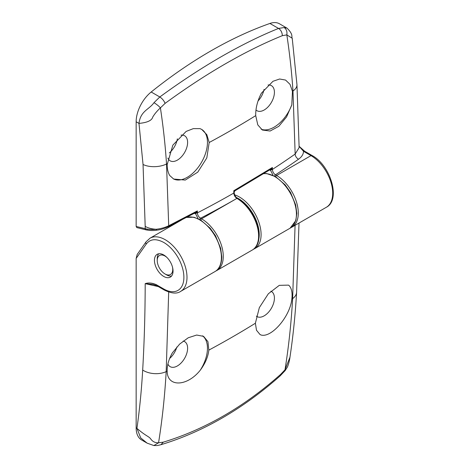 <?xml version="1.0" encoding="UTF-8"?>
<svg xmlns="http://www.w3.org/2000/svg" width="469" height="469" viewBox="0 0 469 469"><rect width="100%" height="100%" fill="white"/><g stroke="black" fill="none" stroke-linecap="round" stroke-linejoin="round"><path stroke-width="0.7" d="M171.566 276.036A13.155 7.592 60 0 1 166.53 274.84L164.982 273.943A10.963 6.326 60 0 1 157.232 260.518A10.963 6.326 60 0 1 164.982 256.045A10.963 6.326 60 0 1 166.888 257.417M172.498 267.131A10.963 6.326 60 0 1 164.982 273.943L166.53 274.84M157.232 260.518L157.232 258.73A13.155 7.592 60 0 1 158.71 253.77M169.239 152.958A14.721 8.501 120 0 0 177.364 138.83M258.038 100.97A14.721 8.501 120 0 0 264.053 89.38M269.921 23.45A438.439 253.131 -60 0 0 151.188 92A26.305 15.19 -60 0 0 136.151 121.764L136.151 226.439L136.825 227.588L146.217 229.898A2.193 1.565 -76.2 0 1 145.191 228.667C148.186 229.505 151.792 229.71 156.001 229.288C160.779 228.743 165.012 227.565 168.711 225.747L166.53 164.015A17.535 9.298 176.2 0 1 143.045 164.49L138.982 123.4C140.542 110.778 149.025 109.769 153.99 102.676L159.812 96.977C180.313 81.958 200.626 68.626 220.747 56.984C240.873 45.387 260.137 35.873 278.539 28.427L284.15 27.53L286.969 28.111L279.512 23.808A26.305 15.19 -60 0 0 269.921 23.45L278.539 28.427C280.861 29.922 282.133 32.332 282.373 35.662L286.835 34.882C289.707 53.829 291.759 72.543 292.973 91.015A17.535 9.298 -3.8 0 0 296.953 84.584L292.228 38.259L286.835 34.882C287.315 31.564 286.418 29.113 284.15 27.53M180.993 135.154A14.469 8.354 -60 0 1 184.704 135.817A14.469 8.354 -60 0 1 187.612 142.383A14.469 8.354 -60 0 1 181.356 156.886A14.469 8.354 -60 0 1 170.241 160.873A14.469 8.354 -60 0 1 167.843 158.059M268.028 85.006A14.469 8.354 -60 0 1 271.51 85.698A14.469 8.354 -60 0 1 274.418 92.27A14.469 8.354 -60 0 1 268.162 106.768A14.469 8.354 -60 0 1 257.047 110.754A14.469 8.354 -60 0 1 255.986 109.969M201.641 129.391A28.498 16.456 -60 0 1 207.456 142.383A28.498 16.456 -60 0 1 195.198 170.874A28.498 16.456 -60 0 1 173.337 178.853M169.631 175.406C167.996 172.416 167.169 168.84 167.152 164.683L172.85 145.138L186.164 131.408L193.298 128.635L200.029 128.629L201.781 129.467L206.806 134.632L209.186 142.506L206.811 157.924L197.795 172.117L185.278 180.067L173.647 179.041L169.631 175.406M291.782 104.88L286.565 116.939L278.821 126.308L270.138 131.021L262.382 130.036L257.798 124.889L255.716 115.638C255.558 108.228 257.452 100.747 261.391 93.202L272.97 81.295L279.63 79.003L285.568 80.064L290.035 84.367L292.451 91.385L291.782 104.88A28.498 16.456 -60 0 1 261.163 129.21M234.125 192.278A1.313 0.756 179.8 0 1 234.189 192.513A1.313 0.756 179.8 0 1 233.802 193.052A1008.403 581.079 -119.9 0 0 233.791 190.731L234.125 192.278L234.822 190.889L270.607 169.344A1.313 0.504 -122.9 0 1 271.363 169.696L270.595 170.341A1.313 0.897 -78.6 0 0 270.115 169.655A1.313 0.938 -76.2 0 1 270.543 170.335L273.087 175.318M156.628 229.998L156.001 229.288C151.557 228.972 147.952 227.993 145.191 226.363L143.045 164.49M194.987 212.944A1.313 0.938 -76.2 0 1 195.509 213.653L198.147 218.671M151.188 92L159.812 96.977C162.18 98.508 163.945 100.642 165.094 103.373C185.601 88.377 205.668 75.216 225.296 63.884C244.97 52.528 263.994 43.125 282.373 35.662M270.595 170.341L269.458 170.071M270.607 169.344L272.383 167.503L272.389 169.444A1.313 0.756 179.8 0 1 271.363 169.696L272.383 167.503L233.791 190.731L234.822 190.86M290.979 227.629L291.935 227.137A30.69 17.716 -120 0 0 296.643 202.544A30.69 17.716 -120 0 0 276.593 175.5L275.444 174.837A1.313 0.762 120 0 0 274.57 176.051M299.134 146.34L303.519 151.311C303.425 154.266 301.766 156.898 298.548 159.214A915.887 528.786 -0 0 1 275.444 174.837C273.591 173.518 272.577 171.718 272.389 169.444A911.502 526.253 0 0 0 295.159 154.037L299.134 147.6L296.953 84.584M275.719 176.702A1.313 0.762 120 0 1 276.593 175.5L311 155.632A2.193 1.266 -60 0 1 312.096 155.52C330.469 165.217 341.133 199.853 326.348 207.269A30.69 17.716 -120 0 0 331.05 182.676A30.69 17.716 -120 0 0 311 155.632L303.519 151.311A2.193 1.266 -60 0 1 304.616 151.206L299.134 146.287M153.99 102.676C156.763 104.411 158.903 106.141 160.404 107.876L165.094 103.373M136.151 121.764L138.982 123.4C147.266 122.626 151.85 120.515 152.73 117.074C154.536 114.008 157.092 110.942 160.404 107.876C163.276 126.823 165.317 145.542 166.53 164.015A908.435 524.477 -0 0 0 167.169 163.716M147.166 229.74A2.193 1.565 -76.2 0 1 146.217 229.898C150.15 230.619 153.574 230.719 156.476 230.203C160.011 229.874 163.957 228.72 168.307 226.738L195.309 212.774L197.361 210.909L197.367 212.885A1.313 0.756 179.8 0 1 196.306 213.067L195.62 213.676A1.313 0.961 -79.5 0 0 194.998 212.932M195.292 212.779L194.911 212.914M215.957 270.947L216.913 270.455A30.69 17.716 -120 0 0 221.614 245.862A30.69 17.716 -120 0 0 201.564 218.812L200.527 218.214A1.313 0.762 120 0 0 199.653 219.428M237.56 198.346A1.313 0.762 120 0 0 237.56 198.34A1.313 0.762 120 0 0 236.904 198.405A1.313 0.762 -60 0 1 237.566 198.346C255.634 207.943 266.914 242.256 252.252 250.047A30.69 17.716 -120 0 0 256.959 225.454A30.69 17.716 -120 0 0 236.909 198.41A915.887 528.786 180 0 1 200.527 218.214C198.61 216.936 197.56 215.16 197.367 212.885A911.502 526.253 0 0 0 233.802 193.052C233.99 195.333 235.028 197.115 236.904 198.405L201.564 218.812A1.313 0.762 120 0 0 200.691 220.02M234.189 191.991L234.189 192.513C234.389 195.086 235.514 197.033 237.56 198.34L237.566 198.346M168.307 226.738A2.193 1.102 63.3 0 0 168.711 225.747L197.361 210.909L196.306 213.067A1.313 0.604 58.4 0 0 195.467 212.68M169.661 358.445A14.721 8.501 120 0 0 176.854 346.984M147.125 443.146L141.597 439.957A26.305 15.19 -60 0 1 136.151 427.916L136.151 258.425L146.293 243.997C150.262 238.885 156.077 238.369 163.745 242.444A28.498 16.456 60 0 1 183.895 277.343A28.498 16.456 60 0 1 163.745 288.98L156.259 284.66C152.155 282.866 148.462 282.526 145.191 283.639L153.181 284.454L156.716 285.662A2.193 1.266 -60 0 1 156.259 284.66M146.293 243.997A2.193 1.729 -144.9 0 1 146.047 241.846L137.171 254.479L136.151 258.425M270.848 291.202A14.469 8.354 -60 0 1 271.51 291.536A14.469 8.354 -60 0 1 274.418 298.108A14.469 8.354 -60 0 1 268.162 312.606A14.469 8.354 -60 0 1 257.047 316.598A14.469 8.354 -60 0 1 256.355 316.135M183.18 341.051A14.469 8.354 -60 0 1 184.704 341.655A14.469 8.354 -60 0 1 187.612 348.227A14.469 8.354 -60 0 1 181.356 362.725A14.469 8.354 -60 0 1 170.241 366.711A14.469 8.354 -60 0 1 167.89 364.02M288.423 285.099A28.498 16.456 -60 0 1 289.074 285.521C291.513 288.201 292.463 292.398 291.941 298.108L291.812 299.199C290.077 316.446 271.627 337.944 261.169 335.048A28.498 16.456 -60 0 1 259.932 334.467M202.532 335.827A28.498 16.456 -60 0 1 207.456 348.227A28.498 16.456 -60 0 1 200.245 370.223C187.149 386.708 167.198 387.4 167.175 371.155L167.152 370.152C167.216 364.706 168.946 358.955 172.34 352.911L179.674 344.064L188.245 337.768L196.669 335.042L203.587 336.355L207.937 341.672L208.828 350.12C208.078 356.839 205.217 363.539 200.245 370.223M158.323 286.594L145.191 283.639C145.144 312.929 144.311 341.737 142.682 370.059C141.527 390.138 139.61 409.578 136.936 428.367C146.064 436.311 149.001 436.317 150.813 439.078C152.695 441.681 155.274 442.924 158.557 442.789C162.215 420.019 164.76 396.299 166.184 371.624L168.688 292.04M163.745 276.452A13.155 7.592 -120 0 0 170.317 277.103A13.155 7.592 -120 0 0 172.334 266.562A13.155 7.592 -120 0 0 163.745 254.972A13.155 7.592 -120 0 0 157.168 254.321A13.155 7.592 -120 0 0 155.151 264.862A13.155 7.592 -120 0 0 163.745 276.452M280.028 376.003L285.111 370.639L285 369.789L280.579 374.45L280.028 375.997C242.778 409.021 203.071 431.92 160.92 444.712L160.931 444.706C156.271 445.796 157.795 445.562 153.867 445.55L147.143 443.158L140.729 437.911L136.936 428.367L136.151 427.916M261.169 335.048L260.025 334.52L256.508 330.276L255.376 323.247L259.339 307.629L268.344 293.776L279.295 285.345L288.464 285.123L289.074 285.521M153.861 445.55L158.557 442.789L163.294 442.161L160.931 444.706M289.965 357.196L285 369.789C288.664 347.019 291.202 323.293 292.627 298.624A17.535 10.752 3.3 0 0 296.601 292.31L299.011 223.051M295.077 225.325L292.627 298.624A907.943 524.195 0 0 1 291.812 299.199M145.191 226.363L145.191 228.667L136.151 226.439M194.242 213.336L195.509 213.653M174.198 224.235L174.04 223.83M209.186 142.506A908.435 524.477 -0 0 0 232.87 129.315A908.435 524.477 -0 0 0 255.716 115.638M292.451 91.385A908.435 524.477 -0 0 0 292.973 91.015L295.159 154.037A4.385 2.767 54.9 0 0 298.548 159.214M186.363 217.481A30.69 17.716 60 0 1 199.706 219.891A30.69 17.716 60 0 1 221.409 257.475A30.69 17.716 60 0 1 215.048 271.528C219.31 269.136 221.556 264.276 221.79 256.942L220.647 248.259L215.523 235.79L210.188 228.233L200.726 220.037L193.949 217.229L186.463 217.428M181.732 219.885L149.945 238.234A30.69 17.716 60 0 1 165.293 239.759A30.69 17.716 60 0 1 185.343 266.802A30.69 17.716 60 0 1 180.635 291.396L215.048 271.528M234.723 194.87A30.69 17.716 60 0 1 239.389 196.98A30.69 17.716 60 0 1 259.439 224.024A30.69 17.716 60 0 1 254.731 248.617L290.077 228.21A30.69 17.716 60 0 0 294.778 203.616A30.69 17.716 60 0 0 274.728 176.573A30.69 17.716 60 0 0 263.631 173.688M258.56 240.222A29.377 16.96 -120 0 0 236.593 197.607M156.716 285.662L164.197 289.983A2.193 1.266 -60 0 1 163.745 288.98M167.175 371.155A907.943 524.195 0 0 1 166.184 371.624A17.535 10.752 -176.7 0 1 142.682 370.059M280.579 374.45C243.909 406.963 204.812 429.534 163.294 442.161M208.828 350.12A907.943 524.195 0 0 0 255.376 323.247M326.348 207.269L291.935 227.137M304.616 151.206L312.096 155.52M292.228 38.259C291.114 36.664 293.864 34.835 286.969 28.111L286.969 28.111M173.976 224.364L173.811 223.948M252.252 250.047L216.913 270.455M149.945 238.234L146.047 241.846M164.197 289.983C171.431 293.547 176.913 294.016 180.635 291.396M285.117 370.633L287.163 367.432C288.277 365.615 289.701 359.688 289.906 357.607M289.906 357.571C293.084 336.449 295.318 314.699 296.601 292.31M263.771 173.6L266.556 173.542L275.631 176.649L285.181 184.88L290.581 192.53L295.663 204.912L296.818 213.354L295.839 220.536L290.077 228.21M253.448 249.25L254.731 248.617"/></g></svg>
